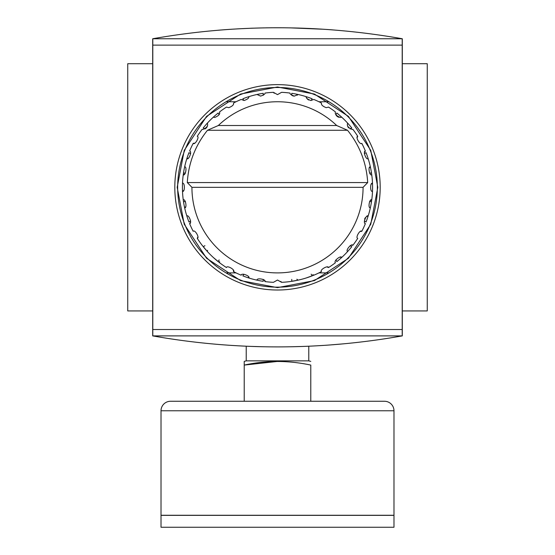 <?xml version="1.0" encoding="UTF-8"?>
<svg xmlns="http://www.w3.org/2000/svg" width="555" height="555" viewBox="0 0 555 555"><rect width="100%" height="100%" fill="white"/><g stroke="black" fill="none" stroke-linecap="round" stroke-linejoin="round"><path stroke-width="0.83" d="M277.5 290.015A102.689 102.689 0 0 0 380.189 187.326A102.689 102.689 0 0 0 277.5 84.631A102.689 102.689 0 0 0 174.811 187.326A102.689 102.689 0 0 0 277.5 290.015M277.5 287.636L314.428 280.594L348.436 258.255L370.768 224.248L377.816 187.326L370.768 150.398L348.436 116.39L314.428 94.052L277.5 87.01L240.572 94.052L206.564 116.39L184.232 150.398L177.184 187.326L184.232 224.248L206.564 258.255L240.572 280.594L277.5 287.636M313.943 345.966L308.774 346.209L308.774 360.854L246.226 360.854L246.226 346.209L236.839 345.737M230.096 345.321L222.465 344.773M218.725 344.475L225.469 344.995M230.748 345.363L240.239 345.925M245.747 346.188L247.37 346.258M249.611 346.355L264.104 346.771M271.326 346.868L277.5 346.896C235.577 346.889 193.979 343.219 152.701 335.893L402.299 335.893C361.021 343.219 319.423 346.889 277.5 346.896M343.816 343.809L339.133 344.232M338.827 344.253L333 344.738M328.706 345.057L324.807 345.328M324.37 345.356L320.11 345.626M218.552 30.192L225.913 29.616M230.859 29.276L240.155 28.728M251.498 28.222L263.778 27.882M270.958 27.778L284.063 27.778M290.209 27.861L324.266 29.283M329.372 29.637L332.945 29.908M291.153 346.764L302.281 346.466M315.053 345.911L324.439 345.349M329.281 345.016L343.642 343.822M402.299 335.893L402.299 38.753L152.701 38.753L152.701 335.893M152.701 63.714L127.74 63.714L127.74 310.932L152.701 310.932M152.798 38.76L402.202 38.76L402.202 45.128L152.798 45.128L152.798 38.76M402.202 335.886L152.798 335.886L152.798 329.517L402.202 329.517L402.202 335.886M328.56 29.581L320.11 29.027M313.984 28.687L297.82 28.041M268.148 27.812L265.845 27.847M251.699 28.215L237.519 28.874M230.228 29.318L222.479 29.873M152.701 38.753C235.903 24.101 319.097 24.101 402.299 38.753M402.299 310.932L427.26 310.932L427.26 63.714L402.299 63.714M152.798 45.128L152.798 329.517M402.202 45.128L402.202 329.517M263.236 279.366L263.236 281.329A95.085 95.085 0 0 1 257 280.171C256.493 277.569 266.365 279.29 265.006 281.586A95.085 95.085 0 0 0 273.435 282.322L277.5 280.032L281.565 282.322L280.837 281.399M277.5 272.9A85.574 85.574 0 0 1 191.926 187.326L187.299 182.567C188.492 163.004 195.214 145.577 207.466 130.272L218.309 125.52A85.574 85.574 0 0 1 336.691 125.52L347.534 130.272C359.786 145.577 366.508 163.004 367.701 182.567L363.074 187.326A85.574 85.574 0 0 1 277.5 272.9M297.119 95.259L298 94.475L294.421 96.098C291.354 95.113 289.876 94.107 289.994 93.067A95.085 95.085 0 0 0 281.565 92.324L277.5 94.614L273.435 92.324L274.163 93.247M243.832 100.483L242.847 98.776A95.085 95.085 0 0 1 257 94.475L260.579 96.098C263.653 95.113 265.13 94.1 265.006 93.067A95.085 95.085 0 0 1 273.435 92.324M248.827 96.667C249.091 98.013 247.537 99.29 244.165 100.497L241.189 99.449A95.085 95.085 0 0 0 233.523 103.022C233.995 104.708 232.406 106.262 228.771 107.677L226.482 107.087A95.085 95.085 0 0 0 219.551 111.937C220.273 114.004 218.705 115.829 214.854 117.417L213.321 117.167A95.085 95.085 0 0 1 218.143 113.04L219.128 114.746M204.92 128.954L203.22 127.969A95.085 95.085 0 0 1 213.321 117.167L214.473 117.403A4.752 4.752 0 0 0 214.646 117.417M207.341 123.148C208.319 125.68 206.821 127.775 202.839 129.433L202.117 129.377L202.839 129.433M185.46 173.063L183.49 173.063A95.085 95.085 0 0 1 186.841 158.654C188.86 160.388 192.273 150.967 189.623 151.016A95.085 95.085 0 0 1 193.196 143.35C194.881 145.41 199.883 136.717 197.261 136.301A95.085 95.085 0 0 1 202.117 129.377M184.655 166.826C187.257 166.32 185.53 176.192 183.24 174.832A95.085 95.085 0 0 0 182.505 183.261C184.981 182.304 184.995 192.328 182.505 191.392A95.085 95.085 0 0 0 183.24 199.814C185.516 198.447 187.271 208.319 184.655 207.827A95.085 95.085 0 0 1 183.49 201.59L185.46 201.59M190.656 220.994L188.957 221.979A95.085 95.085 0 0 1 184.655 207.827L185.432 206.946M186.841 215.992C188.846 214.251 192.287 223.665 189.623 223.637L190.24 222.631M219.128 259.9L218.143 261.606A95.085 95.085 0 0 1 207.341 251.498L202.117 245.275A95.085 95.085 0 0 1 197.261 238.345C199.89 237.915 194.867 229.236 193.196 231.303A95.085 95.085 0 0 1 189.623 223.637M213.321 257.485L219.551 262.709L219.586 261.537M257 280.171A95.085 95.085 0 0 1 248.827 277.986C250.569 275.96 241.141 272.547 241.189 275.204A95.085 95.085 0 0 1 233.523 271.624C235.584 269.938 226.898 264.936 226.482 267.559A95.085 95.085 0 0 1 219.551 262.709M277.5 87.489A99.838 99.838 0 0 1 328.928 272.9A99.838 99.838 0 0 1 226.072 272.9A99.838 99.838 0 0 1 277.5 87.489M205.17 128.822A4.752 4.752 0 0 0 207.549 125.347M219.586 113.116L219.551 111.937M338.98 117.271A4.752 4.752 0 0 1 335.872 114.746L336.857 113.04A95.085 95.085 0 0 1 341.679 117.167L340.146 117.417C336.295 115.829 334.727 114.004 335.449 111.937A95.085 95.085 0 0 0 328.518 107.087L326.229 107.677C322.594 106.262 321.012 104.715 321.477 103.022A95.085 95.085 0 0 0 313.811 99.449L310.835 100.497C307.463 99.296 305.909 98.02 306.173 96.667A95.085 95.085 0 0 1 312.153 98.776L311.168 100.483M364.344 153.652L366.043 152.674A95.085 95.085 0 0 1 368.159 158.654C366.154 160.395 362.713 150.981 365.377 151.016A95.085 95.085 0 0 0 361.804 143.35C360.133 145.41 355.11 136.738 357.739 136.301A95.085 95.085 0 0 0 352.883 129.377L352.161 129.433L352.883 129.377A95.085 95.085 0 0 1 357.739 136.301L357.302 137.397M328.928 272.9L318.945 272.9L328.928 272.9M236.055 272.9L226.072 272.9L236.055 272.9M328.928 101.745L318.945 101.745L328.928 101.745M226.072 101.745L236.055 101.745L226.072 101.745M257 94.475A95.085 95.085 0 0 1 263.236 93.316L263.236 95.28M294.421 96.098A4.752 4.752 0 0 1 291.763 95.28L291.763 93.316A95.085 95.085 0 0 1 306.173 96.667A95.085 95.085 0 0 0 298 94.475M352.161 129.433C348.186 127.782 346.681 125.687 347.659 123.148A95.085 95.085 0 0 1 351.78 127.969L350.08 128.954M369.54 201.59L371.51 201.59A95.085 95.085 0 0 0 371.76 174.832C369.484 176.199 367.729 166.327 370.345 166.826A95.085 95.085 0 0 1 371.51 173.063L369.54 173.063M371.51 201.59A95.085 95.085 0 0 1 366.043 221.979L364.344 220.994M350.08 245.698L351.78 246.677A95.085 95.085 0 0 1 336.857 261.606L335.872 259.9M311.168 274.163L312.153 275.87A95.085 95.085 0 0 1 291.763 281.329L291.763 279.366M248.46 276.869L248.827 277.986A95.085 95.085 0 0 1 242.847 275.87L243.832 274.163M207.577 250.347L207.341 251.498A95.085 95.085 0 0 1 203.22 246.677L204.92 245.698M188.242 158.133A4.752 4.752 0 0 1 187.958 158.286L186.841 158.654A95.085 95.085 0 0 1 188.957 152.674L190.656 153.652M306.54 97.784A4.752 4.752 0 0 0 308.712 99.997M347.451 125.354A4.752 4.752 0 0 0 348.679 127.914M365.516 217.518A4.752 4.752 0 0 0 364.614 219.038M289.994 281.586A95.085 95.085 0 0 1 281.565 282.322A95.085 95.085 0 0 0 289.994 281.586L298 280.171L297.119 279.387A4.752 4.752 0 0 0 296.856 279.221M193.196 143.35L194.361 143.176M361.804 143.35A95.085 95.085 0 0 1 365.377 151.016L364.76 152.014M370.345 166.826A95.085 95.085 0 0 0 368.159 158.654A95.085 95.085 0 0 1 370.345 166.826L369.568 167.7M298 280.171A95.085 95.085 0 0 0 306.173 277.986L313.811 275.204A95.085 95.085 0 0 0 321.477 271.624C319.416 269.959 328.088 264.929 328.518 267.559A95.085 95.085 0 0 0 335.449 262.709C333.125 261.426 340.798 254.967 341.679 257.485A95.085 95.085 0 0 0 347.659 251.498C345.148 250.638 351.579 242.951 352.883 245.275A95.085 95.085 0 0 0 357.739 238.345C355.117 237.928 360.119 229.243 361.804 231.303A95.085 95.085 0 0 0 365.377 223.637C362.727 223.679 366.14 214.258 368.159 215.992L367.042 216.367M365.377 223.637A95.085 95.085 0 0 1 361.804 231.303L360.639 231.47M357.739 238.345A95.085 95.085 0 0 1 352.883 245.275L351.71 245.241M341.679 257.485L340.527 257.243M335.449 262.709A95.085 95.085 0 0 1 328.518 267.559L327.429 267.128M321.477 271.624A95.085 95.085 0 0 1 313.811 275.204L312.812 274.586M265.006 281.586L264.451 280.546M233.523 271.624L233.35 270.465M197.261 238.345L197.698 237.249M371.76 174.832A95.085 95.085 0 0 0 371.51 173.063M183.49 173.063A95.085 95.085 0 0 0 183.24 174.832L184.274 174.277M182.505 183.261A95.085 95.085 0 0 0 182.505 191.392L183.427 190.663M183.24 199.814A95.085 95.085 0 0 0 183.49 201.59M368.159 215.992A95.085 95.085 0 0 0 370.345 207.827C367.743 208.333 369.47 198.454 371.76 199.814L370.726 200.376M372.495 191.392C370.019 192.342 370.005 182.317 372.495 183.261L371.572 183.989M341.679 117.167A95.085 95.085 0 0 1 347.659 123.148A95.085 95.085 0 0 0 341.679 117.167M336.691 125.52L218.309 125.52M191.926 187.326L363.074 187.326M384.469 401.265A9.511 9.511 0 0 1 393.981 410.769L393.981 515.269L161.019 515.269L161.019 410.769A9.511 9.511 0 0 1 170.531 401.265L384.469 401.265M393.981 515.366L161.019 515.366L161.019 527.25L393.981 527.25L393.981 515.366M246.226 360.854L244.221 361.388L244.221 365.086C266.261 360.292 288.447 360.292 310.779 365.086L310.779 401.265M308.774 360.854L310.779 361.388M244.221 401.265L244.221 361.388M277.965 361.388L244.221 365.086M281.565 92.324A95.085 95.085 0 0 1 289.994 93.067M313.811 99.449A95.085 95.085 0 0 1 321.477 103.022M328.518 107.087A95.085 95.085 0 0 1 335.449 111.937M207.466 130.272L347.534 130.272M367.701 182.567L187.299 182.567M393.981 410.769L161.019 410.769"/></g></svg>
